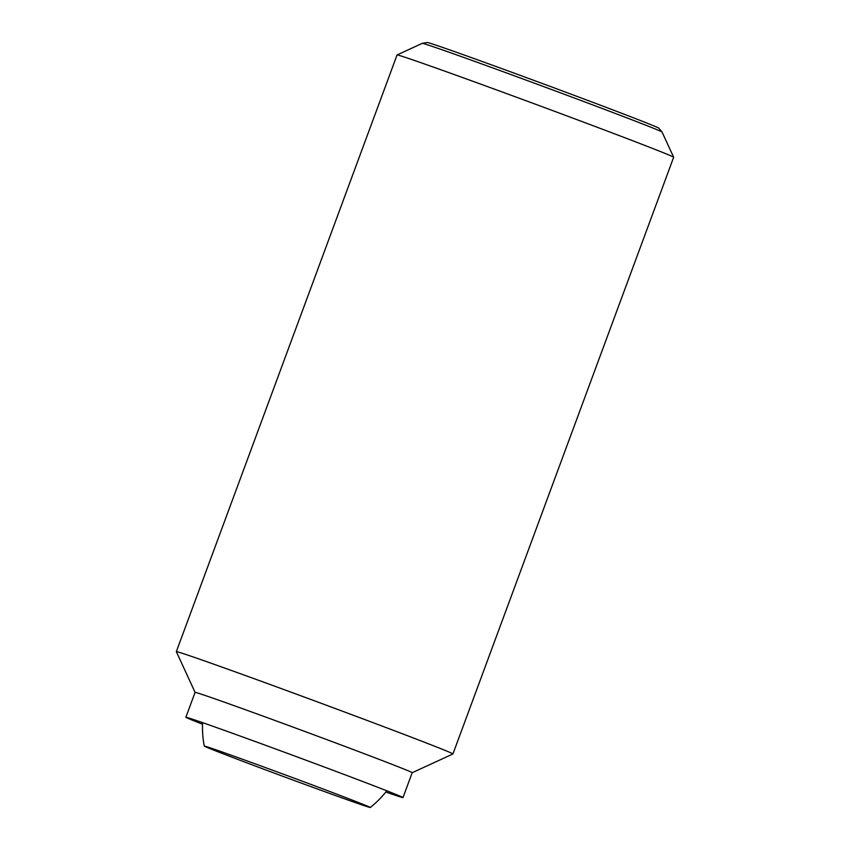 <?xml version="1.0" encoding="UTF-8"?>
<svg xmlns="http://www.w3.org/2000/svg" width="850" height="850" viewBox="0 0 850 850"><rect width="100%" height="100%" fill="white"/><g stroke="black" fill="none" stroke-linecap="round" stroke-linejoin="round"><path stroke-width="1.27" d="M236.683 757.159A88.517 1.084 -159.7 0 0 204.255 746.077A88.517 1.084 -159.7 0 0 250.686 764.288A88.517 1.084 -159.7 0 0 337.864 796.407A88.517 1.084 -159.7 0 0 370.292 807.5A88.517 1.084 -159.7 0 0 324.402 789.48A88.517 1.084 -159.7 0 0 236.683 757.159M412.197 772.692A115.749 1.413 20.3 0 0 351.836 749.009A115.749 1.413 20.3 0 0 237.49 706.871A115.749 1.413 20.3 0 0 195.086 692.378L176.343 651.674A147.454 1.806 20.3 0 1 176.343 651.642L397.067 54.953A147.454 1.806 20.3 0 1 397.088 54.942A147.454 1.806 20.3 0 1 451.095 73.419A147.454 1.806 20.3 0 1 596.009 126.809A147.454 1.806 20.3 0 1 673.657 157.239A147.454 1.806 20.3 0 1 673.657 157.271L452.933 753.961A147.454 1.806 20.3 0 1 452.912 753.971L412.197 772.703L402.996 797.576A115.749 1.413 20.3 0 1 385.836 792.041M422.312 43.339L427.242 42.5A123.505 1.509 20.3 0 1 507.174 70.571A123.505 1.509 20.3 0 1 634.886 118.363A123.505 1.509 20.3 0 1 658.856 128.18L662.044 132.016A127.829 1.562 -159.7 0 0 662.044 132.016A127.829 1.562 -159.7 0 0 637.234 121.858A127.829 1.562 -159.7 0 0 469.115 59.373A127.829 1.562 -159.7 0 0 422.312 43.339A127.829 1.562 -159.7 0 0 422.291 43.35L397.088 54.942M176.343 651.642A147.454 1.806 20.3 0 1 230.371 670.108A147.454 1.806 20.3 0 1 376.04 723.786A147.454 1.806 20.3 0 1 452.933 753.961M202.512 724.232A115.749 1.413 20.3 0 1 185.874 717.262A115.749 1.413 20.3 0 1 228.289 731.765A115.749 1.413 20.3 0 1 342.635 773.904A115.749 1.413 20.3 0 1 402.996 797.576M202.566 722.638A103.211 103.211 0 0 0 204.255 746.077M370.292 807.5A103.211 103.211 0 0 0 386.824 790.798M662.054 132.037L673.657 157.239M195.086 692.378L185.874 717.262"/></g></svg>
